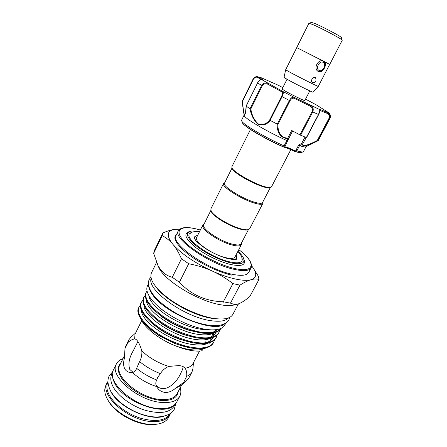 <?xml version="1.0" encoding="UTF-8"?>
<svg xmlns="http://www.w3.org/2000/svg" width="447" height="447" viewBox="0 0 447 447"><rect width="100%" height="100%" fill="white"/><g stroke="black" fill="none" stroke-linecap="round" stroke-linejoin="round"><path stroke-width="0.67" d="M173.805 405.423C163.719 416.559 123.439 401.752 114.728 383.235C112.985 379.933 112.236 376.922 112.493 374.184M175.151 404.239L174.218 406.01C169.743 412.81 160.071 414.229 145.197 410.262C131.452 406.021 117.947 396.008 113.041 386.649C110.549 381.794 110.124 377.642 111.778 374.195L112.655 372.396M163.636 416.358C148.739 421.286 117.952 406.764 110.739 391.309L109.621 388.84M170.19 413.62L170.117 413.76C165.569 420.705 155.874 422.236 141.023 418.353C127.306 414.185 113.884 404.155 109.062 394.701C106.609 389.795 106.23 385.582 107.917 382.068L107.984 381.922M224.712 323.801C214.973 333.853 164.742 313.755 152.259 294.26C149.779 290.74 148.56 287.661 148.6 285.024M225.802 323.164L224.735 325.17C221.69 331.11 208.017 331.596 191.227 325.556C174.453 319.549 157.243 307.815 150.421 297.998C146.985 292.981 146.007 288.918 147.482 285.812L148.477 283.761M322.388 60.775L323.427 61.267C327.735 64.055 322.27 73.649 317.856 71.09L317.359 70.782M319.029 70.375C322.734 72.503 327.042 64.189 323.142 62.39C319.415 60.2 315.09 68.637 319.029 70.375M309.162 23.244L311.481 22.417L314.822 23.473C323.131 26.909 343.011 37.542 341.424 37.677L342.117 40.034M296.758 47.628L324.164 61.412C328.003 63.982 322.522 74.006 318.404 71.587L317.906 71.28C312.883 68.061 318.789 58.227 323.773 61.166L329.724 64.413L342.24 40.264C343.536 39.945 321.656 28.29 312.587 24.496L308.911 23.278L296.73 47.6M313.09 92.177L313.073 92.194C313.207 92.797 294.215 83.371 286.89 79.197L284.046 77.381M313.073 92.194L318.281 86.394C318.577 86.947 297.188 76.241 288.902 71.682L285.667 69.766L296.763 47.617L329.724 64.413M315.297 77.627L315.56 77.795C316.655 80.745 315.683 82.41 312.643 82.773L312.347 82.589C310.073 81.041 312.95 76.292 315.297 77.627M309.799 90.875L304.809 100.547C305.128 101.335 290.092 93.993 284.331 90.534L282.135 88.998L287.03 79.275M323.723 109.638L323.36 108.99L324.008 109.833M306.039 146.677L305.552 146.918C304.603 147.08 302.602 146.65 299.535 145.638L296.825 150.902L294.601 151.354L293.964 151.08L294.288 150.516L296.043 150.069L298.752 144.895L301.636 143.487L302.781 144.152C303.016 147.454 311.436 143.448 317.225 140.565L328.958 118.421C329.73 115.985 329.115 114.298 327.103 113.359L319.951 110.47M316.32 107.917L310.38 104.939L316.32 107.917M296.825 150.902L302.435 152.109L303.379 151.734L306.044 146.672M241.57 120.237L241.989 121.461C244.487 125.316 266.446 138.14 284.068 145.873L286.885 140.548C269.256 132.731 247.152 119.947 244.57 116.226L244.101 115.114L241.57 120.237M309.927 105.995L294.512 98.424C292.863 97.686 291.36 98.474 290.008 100.782L278.079 124.21C277.553 129.602 279.381 137.955 287.784 138.067L291.701 130.479L299.943 134.888L312.09 111.577C312.967 109.062 312.246 107.202 309.927 105.995L310.436 105.33C313.068 106.766 313.844 108.962 312.771 111.923L318.655 114.561L306.335 137.603L318.454 114.488C319.633 111.599 320.002 109.94 319.56 109.515C319.717 109.213 322.226 110.197 327.087 112.471C329.551 113.683 330.316 115.728 329.383 118.6L329.936 118.505L318.191 140.654L317.554 140.939C311.38 143.884 302.714 147.784 302.373 144.454L299.535 145.638M286.885 140.548L287.762 138.536C279.034 138.285 276.794 129.77 277.269 124.121L270.161 120.405C267.077 124.54 263.065 125.847 258.131 124.327C253.812 120.399 251.125 115.214 250.063 108.777L246.213 106.168C246.006 111.739 245.369 114.566 244.313 114.661L243.794 113.314L242.106 101.514L244.191 115.65M270.184 187.611L269.295 187.885C267.859 188.019 265.479 187.533 262.149 186.427C251.315 182.929 234.122 172.86 232.362 169.067L232.06 168.184M290.874 149.594L271.379 187.042L270.206 187.606C268.731 187.746 266.278 187.243 262.836 186.097C251.644 182.477 233.854 172.061 232.043 168.161L231.814 166.882L250.471 129.474M211.068 210.934L211.481 211.967C213.722 216.756 229.685 226.338 240.128 229.076C243.045 229.875 245.291 230.183 246.856 229.993L247.934 229.719M224.64 182.84L223.517 183.527L210.839 208.95L211.168 211.118C213.476 216.052 229.987 225.958 240.782 228.797C243.794 229.624 246.113 229.942 247.727 229.747L249.677 228.735L262.791 203.541L262.691 202.223M223.517 183.527C221.042 186.287 241.022 199.122 254.108 202.999C259.154 204.53 262.048 204.709 262.791 203.541M231.999 168.083L224.444 183.225C222.064 185.885 241.408 198.3 254.075 202.066C258.969 203.558 261.774 203.737 262.49 202.608L270.301 187.595M248.448 229.602L241.101 243.732C240.201 245.213 237.284 245.347 232.356 244.135C219.583 241.106 200.927 228.294 203.748 224.701L210.861 210.448M241.464 243.034L241.397 244.638C240.469 246.174 237.463 246.319 232.373 245.073C219.186 241.961 199.915 228.708 202.837 224.992L204.1 223.997M236.206 254.617L236.692 257.919C236.156 258.925 234.809 259.45 232.658 259.5M235.765 259.461L236.692 257.919M241.397 244.638L234.966 256.997C233.982 258.634 230.943 258.874 225.847 257.712C212.621 254.824 193.568 241.458 196.624 237.458L202.837 224.992M242.028 260.947L242.263 259.551C242.034 256.852 240.575 254.175 237.893 251.521M196.272 241.145C200.206 244.9 204.514 248.096 209.179 250.745C215.488 254.254 221.494 256.818 227.21 258.439C237.402 260.629 236.027 258.925 236.323 259.355L236.72 257.869M199.407 231.881C192.808 231.093 191.383 232.479 190.271 233.055L189.277 234.066M241.872 257.438L242.095 260.83C240.771 263.065 236.642 263.406 229.708 261.853C211.481 257.947 185.064 239.391 189.332 233.949L192.204 232.133M237.938 251.287C240.497 253.611 242.28 255.734 243.28 257.645C245.738 263.294 241.52 265.021 230.613 262.825C219.751 260.288 204.48 252.661 195.518 245.286C186.488 237.323 185.052 232.596 191.21 231.116C193.344 230.797 196.11 230.993 199.496 231.697M189.444 231.591C183.371 233.3 185.041 238.268 194.456 246.487C203.787 254.103 219.477 261.897 230.646 264.484C241.738 266.714 246.163 264.998 243.933 259.355M133.094 372.351L129.803 369.434C127.937 363.981 129.144 357.65 133.429 350.442L137.899 341.558M148.952 295.69C149.561 306.927 180.504 327.081 202.223 329.405L208.643 329.757M158.059 306.329L162.965 310.43L172.425 316.666M141.001 319.203C144.923 328.143 159.752 339.77 175.392 345.799C181.342 347.934 186.74 349.252 191.579 349.761C197.479 350.381 202.189 349.805 205.709 348.029M147.968 327.053L158.841 335.507L175.112 343.676L188.93 347.582M141.52 310.604C141.531 322.259 172.302 342.776 194.221 344.704C200.228 345.375 204.989 344.81 208.498 343M149.79 321.242L159.417 329.042C165.597 333.222 172.497 336.68 180.119 339.418L192.635 342.687M143.962 305.413C143.778 316.845 174.827 337.563 196.876 339.631C202.994 340.346 207.799 339.787 211.291 337.954M151.667 315.437L160.406 322.768C167.524 327.802 175.632 331.858 184.723 334.937L196.3 337.742M146.415 300.2C146.029 311.408 177.364 332.322 199.541 334.529C205.771 335.295 210.621 334.747 214.091 332.881M153.6 309.648L161.59 316.56C169.514 322.376 178.683 326.964 189.087 330.311L199.926 332.764M209.805 343.648L210.135 342.531M210.325 340.776L210.096 338.53M210.286 342.871L210.515 342.391M211.107 340.173L211.107 338.049M212.386 338.776L212.727 337.546M212.873 335.876L212.599 333.591M204.709 342.905C208.833 342.111 211.548 340.474 212.867 337.993L213.146 337.407M213.677 335.272L213.638 333.127M214.979 333.881L215.331 332.546M215.432 330.948L215.342 329.841M207.699 337.826C211.621 337.038 214.208 335.462 215.465 333.099L215.784 332.395M216.259 330.355L216.287 329.741M210.688 332.73C213.526 332.155 215.644 331.121 217.035 329.629M179.683 229.177L174.989 229.322C167.027 230.551 166.144 235.323 172.33 243.643L173.414 244.934C181.672 253.963 194.21 262.484 211.034 270.491L213.51 271.608C221.444 275.073 228.724 277.542 235.362 279.006C241.922 280.414 247.001 280.694 250.594 279.839C247.526 280.828 243.989 282.588 239.989 285.119L232.893 283.61L223.332 301.792L223.953 302.485M157.713 264.982L159.249 268.446C165.949 281.565 198.535 301.11 220.265 304.703C224.819 305.541 228.685 305.787 231.864 305.446L235.485 304.681M231.864 305.446L235.005 304.72L230.445 303.144L223.332 301.792C205.737 301.278 191.093 294.769 179.398 282.269L172.285 277.274C166.39 275.894 161.652 272.033 158.087 265.702L153.651 253.388L154.265 250.745L162.73 233.189L162.205 235.658L153.651 253.388M107.856 400.015L109.828 403.222C117.293 414.24 135.86 424.197 149.767 424.611L155.629 424.359M107.978 381.375L105.822 385.504C103.682 390.08 104.788 395.573 109.141 401.987C116.969 413.536 136.486 424.007 151.064 424.438L153.276 424.477C161.026 424.225 166.122 421.895 168.569 417.476L170.637 413.302M107.191 382.71C99.156 395.103 128.702 421.247 152.55 421.594C161.479 421.851 167.301 419.56 170.022 414.721M123.014 358.606C119.835 359.723 117.628 361.506 116.382 363.964L113.471 369.909C105.632 381.872 135.542 407.854 159.355 408.558C168.273 408.949 174.051 406.798 176.688 402.121L179.783 396.271C181.041 393.818 181.186 390.98 180.225 387.756M116.382 363.964C108.632 375.726 138.715 401.635 162.518 402.507C171.43 402.954 177.185 400.875 179.783 396.271M165.055 392.421C161.317 391.974 158.495 390.013 156.579 386.549L156.461 386.303C155.5 384.169 155.59 382.073 156.735 380.017L157.774 377.19L160.406 373.658C162.434 370.334 165.206 367.92 168.726 366.417L179.04 365.568C182.063 365.92 184.091 366.808 185.114 368.222L185.617 369.043C186.583 370.965 186.941 373.39 186.684 376.318L183.561 382.543L175.565 388.203C172.274 391.159 168.776 392.567 165.055 392.421M141.716 320.611L135.044 334.16L134.597 338.982C135.665 338.882 136.849 339.876 138.157 341.961C139.565 344.229 140.783 347.19 141.811 350.845C142.124 354.56 141.392 358.142 139.62 361.584L136.626 368.306C135.838 370.675 134.469 372.072 132.524 372.507C139.157 378.754 147.18 383.437 156.579 386.549M132.524 372.507L131.351 372.569C128.429 372.513 126.244 371.295 124.791 368.92C123.361 366.076 123.227 362.573 124.383 358.421L124.981 348.565L128.071 342.408C130.513 340.29 132.647 339.15 134.48 338.994M124.434 356.728L124.383 358.421M141.811 350.845C149.125 357.851 158.098 363.042 168.726 366.417M220.483 328.696C218.834 330.691 216.063 331.992 212.169 332.585L202.765 332.423C190.623 331.031 172.486 323.427 161.328 315.068C149.097 305.541 144.079 297.925 146.264 292.221L145.923 292.919C143.643 298.562 148.588 306.139 160.764 315.643C169.296 321.907 179.152 326.835 190.321 330.439L202.39 333.138C212.079 334.25 218.292 332.685 221.042 328.45M146.264 292.221L147.057 291.008M138.972 307.167L138.637 307.854C135.128 313.414 143.783 325.902 158.372 334.932L175.855 343.715C182.672 346.274 188.846 347.85 194.372 348.442C204.251 349.392 210.576 347.559 213.342 342.955L213.7 342.279C210.939 346.872 204.62 348.694 194.741 347.738C182.577 346.57 164.546 339.077 153.544 330.629C141.492 320.996 136.631 313.174 138.972 307.167L140.419 305.223M141.392 302.211L141.051 302.898C137.821 308.061 145.392 319.521 158.797 328.338C165.451 332.836 172.872 336.557 181.057 339.502C186.935 341.536 192.26 342.827 197.032 343.369C206.905 344.374 213.208 342.609 215.935 338.072L216.292 337.396C213.577 341.916 207.279 343.67 197.401 342.659C185.242 341.413 167.184 333.887 156.126 325.466C144.012 315.867 139.101 308.112 141.392 302.211L142.867 300.261M143.822 297.227L143.481 297.92C141.135 304.038 146.532 312.051 159.674 321.952C167.34 327.372 176.057 331.735 185.818 335.049C190.908 336.697 195.54 337.764 199.703 338.262C209.576 339.329 215.851 337.63 218.538 333.171L218.901 332.49C216.219 336.937 209.945 338.625 200.077 337.552C187.93 336.233 169.826 328.668 158.724 320.281C146.549 310.715 141.582 303.032 143.822 297.227L145.325 295.283M214.487 339.988L213.7 342.279M217.074 335.088L216.292 337.396M219.667 330.165L218.901 332.49M151.136 278.431C146.465 289.617 183.924 316.945 210.364 320.605C219.572 322.008 225.634 321.102 228.551 317.878M155.796 286.739C164.524 299.49 192.54 315.426 211.576 318.298L219.097 318.99M156.534 262.423L151.41 272.955C149.097 279.174 154.628 287.55 168.022 298.082C181.029 307.793 199.446 316.018 213.118 318.309C223.835 319.94 230.406 318.65 232.82 314.437L238.413 303.954M175.392 345.799C184.175 349.375 191.903 351.152 198.585 351.135L199.826 351.051M199.798 351.057L202.245 350.716M183.136 366.635C183.035 368.272 182.242 370.474 180.756 373.245C176.353 383.56 164.049 394.321 156.048 385.202M139.62 361.584C145.655 366.596 152.583 370.624 160.406 373.658M135.609 333.021L131.049 337.099L128.814 339.832L128.071 342.408M186.684 376.318C189.221 375.351 190.992 373.921 191.998 372.027L192.897 368.613L193.517 362.523M183.561 382.543L186.231 381.067L188.723 378.223L191.998 372.027M136.626 368.306C142.476 373.161 149.181 377.061 156.735 380.017M128.814 339.832L125.73 346.123L124.981 348.565M250.594 279.839L251.65 279.531C257.075 277.291 257.064 272.72 251.627 265.831M212.169 332.585C216.56 332.127 219.511 330.752 221.014 328.467M185.114 368.222C189.042 367.563 191.646 366.043 192.925 363.651L199.552 351.074M175.565 388.203L180.906 385.504M235.005 304.72C238.966 304.323 243.906 301.591 249.834 296.512L258.958 279.509L258.427 276.341L252.538 267.021M230.445 303.144L239.989 285.119M258.958 279.509C257.003 278.811 254.566 278.816 251.65 279.531M172.285 277.274L181.465 258.791L188.684 263.736L179.398 282.269M232.893 283.61C226.936 278.928 220.477 274.927 213.51 271.608M211.034 270.491C203.955 267.479 196.501 265.222 188.684 263.736M174.989 229.322C171.346 229.803 167.301 231.021 162.853 232.96L162.73 233.189M181.465 258.791C179.141 253.393 176.453 248.772 173.414 244.934M172.33 243.643C169.195 240.151 165.82 237.491 162.205 235.658M176.241 229.194L178.331 229.138M194.886 236.552L193.914 237.748L195.942 240.782C194.724 239.022 194.361 237.631 194.858 236.603L194.154 238.262M194.858 236.603L197.82 235.061M283.8 147.085L283.493 146.99C266.999 139.85 245.878 127.596 243.028 123.663M242.084 122.003L242.531 123.087C244.978 126.903 266.747 139.581 283.778 146.957L284.068 145.873M246.319 105.861L246.213 106.168M250.063 108.777L261.651 85.45C263.456 82.902 265.764 82.321 268.58 83.701L268.183 84.416C265.803 83.192 263.836 83.65 262.288 85.79L250.845 108.923C251.722 115.102 254.198 120.098 258.265 123.914C262.965 125.249 266.786 123.892 269.725 119.841L270.161 120.405M277.269 124.121L289.393 100.491C290.963 97.737 292.629 96.725 294.4 97.457L319.56 109.515L319.94 110.353C320.046 111.001 319.616 112.398 318.655 114.561L306.541 137.654M242.112 101.508L253.063 79.119L254.561 77.365C256.125 76.487 257.511 76.42 258.729 77.163C262.428 79.309 263.501 80.169 261.959 79.756L282.627 91.372C283.655 92.088 283.465 93.859 282.046 96.692L270.094 120.355M306.335 137.603L299.943 134.888M330.394 117.125C330.54 114.79 329.757 113.169 328.037 112.264L316.431 104.956M328.958 118.421L329.383 118.6L317.554 140.939M282.839 87.606L277.682 84.969M254.561 77.365L253.063 79.113L242.106 101.514L242.458 101.503C243.146 107.677 243.799 116.321 245.057 113.896L245.057 113.896C245.23 114.784 245.593 112.163 246.141 106.034M278.09 85.165L260.864 77.577L258.729 77.163L257.902 77.605C256.327 76.694 254.801 77.253 253.332 79.287L242.458 101.503M262.288 85.79L257.5 82.907C258.819 80.577 260.199 79.499 261.646 79.678L261.959 79.756C260.746 79.326 259.288 80.393 257.578 82.974L246.185 106.14M269.725 119.841L281.554 96.407C282.722 94.004 282.767 92.468 281.683 91.791L268.183 84.416M288.79 138.391L287.773 140.47L287.008 140.587M287.773 140.47L284.778 146.772C286.426 146.934 289.6 148.186 294.288 150.516L294.875 151.321C297.702 152.237 299.674 152.673 300.792 152.628L301.652 152.354M302.68 144.102L302.345 144.42L301.636 143.487L304.999 137.067M299.468 145.599L298.752 144.895M296.724 150.846L296.043 150.069M287.762 138.536L287.784 138.067L288.84 138.307L292.64 130.954L288.818 138.352L287.868 138.553L288.075 138.173M285.057 145.728L284.247 145.929M283.778 146.957L284.778 146.772L284.303 147.152L283.778 146.957M284.331 147.147C286.371 147.583 289.572 148.89 293.942 151.069L293.953 151.08C287.147 147.996 283.934 146.683 284.303 147.152L283.968 147.152M269.25 81.052L268.809 80.991M328.092 112.298L327.087 112.471L327.103 113.359M317.543 140.939L317.225 140.565M302.373 144.454L306.234 137.564M294.512 98.424L294.4 97.457L282.627 91.372L281.683 91.791M278.079 124.21L277.347 124.154M250.845 108.923L250.113 108.8M178.347 230.758L176.057 235.44C169.927 243.112 206.564 269.15 231.825 274.184C241.235 276.151 246.856 275.57 248.688 272.447L251.13 267.842C249.337 270.899 243.738 271.413 234.334 269.39C209.095 264.194 172.307 238.234 178.347 230.758C180.834 227.02 187.349 226.551 197.892 229.339M200.312 230.054L198.032 229.417C181.733 225.003 173.693 229.339 182.968 239.994C191.987 250.588 217.186 264.596 234.312 268.423C255.528 273.508 256.064 262.473 238.787 249.661M205.76 342.687L206.095 339.619M121.064 362.556C116.002 367.915 117.907 375.257 126.786 384.571C137.067 393.729 148.583 399.042 161.322 400.518C171.609 400.914 177.224 397.964 178.169 391.656M124.495 355.588L119.913 364.897C112.968 375.491 139.956 398.702 161.339 399.557C169.396 399.992 174.604 398.126 176.956 393.958L181.8 384.761M154.282 332.367L152.757 331.02M231.848 275.151C218.684 272.251 200.357 263.518 188.327 254.371C176.034 244.487 172.179 237.703 176.749 234.021M164.334 338.429L175.827 343.944M316.437 104.961L305.536 99.145M290.008 100.782L281.554 96.407M312.09 111.577L312.771 111.923L300.619 135.229M261.188 79.661L257.902 77.605M246.152 105.973L257.595 82.935M175.783 403.512L174.352 409.033C172.799 414.078 161.244 419.621 146.046 415.565C131.172 411.866 115.874 401.143 110.381 390.432C107.598 384.509 107.224 379.648 109.252 375.86L112.879 371.457M229.831 317.292L228.965 319.756C227.931 322.231 224.757 324.125 219.432 325.438C212.068 326.209 203.597 324.908 194.02 321.544C177.09 315.571 159.652 303.904 152.427 293.612C147.616 286.544 147.968 281.739 149.382 279.202L150.857 277.056M284.041 77.404L285.667 69.777M315.554 77.789L315.079 77.538M324.164 61.412L323.164 60.921M302.435 152.109L300.792 152.628C298.35 152.449 296.288 152.025 294.601 151.354L293.953 151.08M283.56 147.024C267.245 139.732 247.347 128.909 242.548 123.137L241.821 121.226M305.552 146.918L317.666 140.928M269.295 187.885L270.206 187.606M211.481 211.967L211.168 211.118M159.249 268.446L158.087 265.702M109.828 403.222L109.141 401.987M184.795 367.831L185.617 369.043M134.597 338.982L135.335 339.077M124.367 357.734L124.462 356.281M180.135 386.147L186.231 381.067M151.879 424.644L153.276 424.477M160.764 315.643L161.59 316.56M190.321 330.439L189.087 330.311M159.674 321.952L160.406 322.768M185.818 335.049L184.723 334.937M158.797 328.338L159.417 329.042M181.057 339.502L180.119 339.418M158.372 334.932L158.841 335.507M175.855 343.715L175.112 343.676M251.13 267.842C252.728 263.233 248.621 257.159 238.799 249.627M200.329 230.026L197.948 229.356M246.856 229.993L247.727 229.747M232.362 169.067L232.043 168.161M290.516 149.432L284.119 147.175M280.135 145.493L260.283 135.374M329.936 118.505L330.394 117.131M288.818 138.352L288.427 139.051M318.292 86.388L329.69 64.396"/></g></svg>
